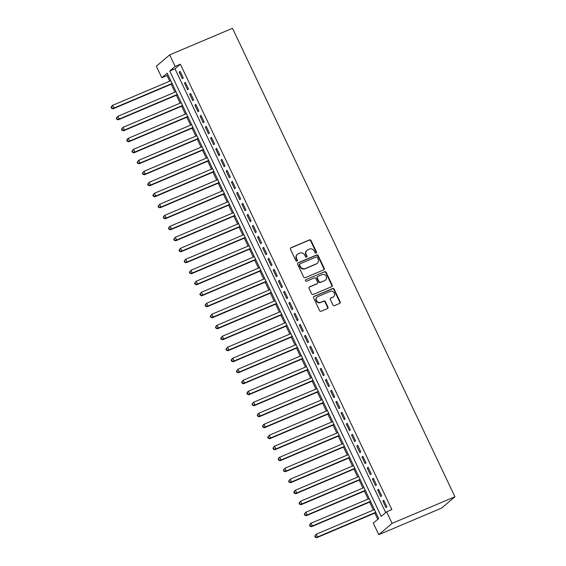 <?xml version="1.0" encoding="UTF-8"?>
<svg xmlns="http://www.w3.org/2000/svg" width="566" height="566" viewBox="0 0 566 566"><rect width="100%" height="100%" fill="white"/><g stroke="black" fill="none" stroke-linecap="round" stroke-linejoin="round"><path stroke-width="0.85" d="M316.118 253.08A0.842 0.778 49.7 0 0 316.479 252.026L311.038 240.55A1.203 1.111 49.7 0 0 309.496 239.906L290.995 247.738A1.203 1.111 49.7 0 0 290.478 249.252L295.926 260.721A0.842 0.778 49.7 0 0 297.185 261.06A0.842 0.778 49.7 0 0 297.362 260.112L296.655 258.627A3.849 3.545 49.7 0 1 298.303 253.78L299.846 253.129A3.849 3.545 49.7 0 1 304.777 255.195L305.484 256.674A0.842 0.778 49.7 0 0 306.744 257.014A0.842 0.778 49.7 0 0 306.921 256.065L306.213 254.587A3.849 3.545 49.7 0 1 307.869 249.74L309.411 249.082A3.849 3.545 49.7 0 1 314.335 251.148L315.043 252.634A0.842 0.778 49.7 0 0 316.118 253.08M316.097 253.094A0.842 0.778 49.7 0 0 316.118 252.33L310.677 240.861A1.203 1.111 49.7 0 0 309.135 240.217L290.634 248.042A1.203 1.111 49.7 0 0 290.563 248.078M296.98 261.181A0.842 0.778 49.7 0 0 297.001 260.417L296.294 258.938L296.655 258.627M306.539 257.134A0.842 0.778 49.7 0 0 306.56 256.377L305.859 254.891L306.213 254.587M332.928 304.982A1.203 1.111 49.7 0 0 334.471 305.633L339.657 303.433A1.203 1.111 49.7 0 0 340.173 301.919L334.124 289.184A1.203 1.111 49.7 0 0 332.582 288.54L314.08 296.365A1.203 1.111 49.7 0 0 313.564 297.879L319.613 310.621A1.203 1.111 49.7 0 0 321.155 311.265L327.424 308.611A1.203 1.111 49.7 0 0 327.94 307.097L325.351 301.643A1.203 1.111 49.7 0 0 323.816 300.999L320.703 302.315A3.212 2.964 49.7 0 1 317.25 296.973A3.212 2.964 49.7 0 1 317.958 296.542L330.141 291.384A3.212 2.964 49.7 0 1 333.593 296.726A3.212 2.964 49.7 0 1 332.886 297.164L330.855 298.02A1.203 1.111 49.7 0 0 330.339 299.534L332.928 304.982M386.62 511.813L392.104 523.359L454.937 496.771L232.492 28.3L169.659 54.888L175.142 66.434L169.736 71.019L381.215 516.397L386.62 511.813L391.856 509.598L180.377 64.22L175.142 66.434M323.717 269.862A1.203 1.111 49.7 0 0 324.233 268.348L318.184 255.613A1.203 1.111 49.7 0 0 316.642 254.969L298.14 262.794A1.203 1.111 49.7 0 0 297.624 264.308L303.673 277.05A1.203 1.111 49.7 0 0 305.215 277.694L323.717 269.862M326.158 272.395L332.207 285.137A1.203 1.111 49.7 0 1 331.69 286.651L313.182 294.476A1.203 1.111 49.7 0 1 311.647 293.832L309.057 288.384A1.203 1.111 49.7 0 1 309.574 286.87L317.073 283.693A1.203 1.111 49.7 0 0 317.59 282.179L315.878 278.564A1.203 1.111 49.7 0 0 314.335 277.92L306.524 281.224A0.842 0.778 49.7 0 1 305.619 279.823A0.842 0.778 49.7 0 1 305.803 279.71L324.615 271.751A1.203 1.111 49.7 0 1 326.158 272.395L325.797 272.699L331.846 285.441L332.207 285.137M183.25 77.981L180.115 71.387L179.21 72.151L182.344 78.745L183.25 77.981M188.471 88.982L185.337 82.381L184.431 83.145L187.565 89.746L188.471 88.982M193.692 99.977L190.558 93.383L189.66 94.147L192.787 100.741L193.692 99.977M198.914 110.971L195.779 104.377L194.881 105.142L198.008 111.743L198.914 110.971M204.135 121.973L201.001 115.372L200.102 116.136L203.229 122.737L204.135 121.973M209.356 132.968L206.222 126.374L205.324 127.138L208.458 133.732L209.356 132.968M214.578 143.969L211.443 137.368L210.545 138.132L213.679 144.733L214.578 143.969M219.799 154.964L216.665 148.363L215.766 149.127L218.9 155.728L219.799 154.964M225.02 165.958L221.886 159.364L220.988 160.128L224.122 166.722L225.02 165.958M230.242 176.96L227.108 170.359L226.209 171.123L229.343 177.724L230.242 176.96M235.463 187.954L232.329 181.353L231.43 182.118L234.565 188.719L235.463 187.954M240.684 198.949L237.55 192.355L236.652 193.119L239.786 199.713L240.684 198.949M245.906 209.951L242.772 203.35L241.873 204.114L245.007 210.715L245.906 209.951M251.127 220.945L247.993 214.344L247.094 215.108L250.229 221.709L251.127 220.945M256.348 231.94L253.221 225.346L252.316 226.11L255.45 232.704L256.348 231.94M261.57 242.941L258.443 236.34L257.537 237.104L260.671 243.705L261.57 242.941M266.791 253.936L263.664 247.335L262.758 248.099L265.893 254.7L266.791 253.936M272.02 264.93L268.885 258.337L267.98 259.101L271.114 265.695L272.02 264.93M277.241 275.932L274.107 269.331L273.201 270.095L276.335 276.696L277.241 275.932M282.462 286.927L279.328 280.326L278.43 281.09L281.557 287.691L282.462 286.927M287.684 297.921L284.549 291.327L283.651 292.091L286.778 298.685L287.684 297.921M292.905 308.923L289.771 302.322L288.872 303.086L291.999 309.687L292.905 308.923M298.126 319.917L294.992 313.316L294.094 314.08L297.228 320.681L298.126 319.917M303.348 330.912L300.213 324.318L299.315 325.082L302.449 331.676L303.348 330.912M308.569 341.914L305.435 335.313L304.536 336.077L307.671 342.678L308.569 341.914M313.79 352.908L310.656 346.307L309.758 347.071L312.892 353.672L313.79 352.908M319.012 363.903L315.878 357.309L314.979 358.073L318.113 364.667L319.012 363.903M324.233 374.904L321.099 368.303L320.2 369.067L323.335 375.668L324.233 374.904M329.454 385.899L326.32 379.298L325.422 380.062L328.556 386.663L329.454 385.899M334.676 396.893L331.542 390.299L330.643 391.064L333.777 397.657L334.676 396.893M339.897 407.895L336.763 401.294L335.864 402.058L338.999 408.659L339.897 407.895M345.119 418.89L341.984 412.289L341.086 413.053L344.22 419.654L345.119 418.89M350.34 429.884L347.213 423.29L346.307 424.054L349.441 430.648L350.34 429.884M355.561 440.886L352.434 434.285L351.528 435.049L354.663 441.65L355.561 440.886M360.783 451.88L357.655 445.279L356.75 446.05L359.884 452.644L360.783 451.88M366.011 462.875L362.877 456.281L361.971 457.045L365.105 463.639L366.011 462.875M371.232 473.876L368.098 467.275L367.192 468.04L370.327 474.641L371.232 473.876M376.454 484.871L373.319 478.277L372.421 479.041L375.548 485.635L376.454 484.871M381.675 495.866L378.541 489.272L377.642 490.036L380.769 496.63L381.675 495.866M180.377 64.22L174.972 68.804L385.701 512.598M382.864 501.03L385.991 507.631L386.896 506.867L383.762 500.266L382.864 501.03L383.911 500.585M167.968 74.747L167.048 75.533L169.715 81.157M171.173 84.228L174.936 92.159M176.394 95.222L180.158 103.154M181.615 106.224L185.386 114.148M186.837 117.219L190.608 125.15M192.065 128.213L195.829 136.144M197.286 139.215L201.05 147.139M202.508 150.209L206.272 158.14M207.729 161.204L211.493 169.135M212.95 172.206L216.714 180.137M218.172 183.2L221.936 191.131M223.393 194.202L227.157 202.126M228.614 205.196L232.378 213.127M233.836 216.191L237.6 224.122M239.057 227.192L242.821 235.116M244.279 238.187L248.042 246.118M249.5 249.181L253.264 257.113M254.721 260.183L258.485 268.107M259.943 271.178L263.706 279.109M265.164 282.172L268.928 290.103M270.385 293.174L274.149 301.098M275.607 304.168L279.378 312.099M280.828 315.163L284.599 323.094M286.056 326.165L289.82 334.089M291.278 337.159L295.042 345.09M296.499 348.154L300.263 356.085M301.72 359.155L305.484 367.079M306.942 370.15L310.706 378.081M312.163 381.144L315.927 389.075M317.385 392.146L321.148 400.07M322.606 403.141L326.37 411.072M327.827 414.135L331.591 422.066M333.049 425.137L336.812 433.061M338.27 436.131L342.034 444.062M343.491 447.126L347.255 455.057M348.713 458.127L352.476 466.051M353.934 469.122L357.698 477.053M359.155 480.117L362.919 488.048M364.377 491.118L368.141 499.042M369.598 502.113L373.369 510.044M374.819 513.107L377.77 519.319M167.048 75.533L161.805 77.747L167.211 73.163L378.696 518.541L373.291 523.125L378.774 534.672L441.607 508.084L454.937 496.771M161.805 77.747L156.329 66.201L169.659 54.888M378.774 534.672L392.104 523.359M174.972 68.804L169.736 71.019M179.21 72.151L180.264 71.705M184.431 83.145L185.485 82.7M189.66 94.147L190.707 93.701M194.881 105.142L195.928 104.696M200.102 116.136L201.149 115.69M205.324 127.138L206.371 126.692M210.545 138.132L211.592 137.687M215.766 149.127L216.82 148.681M220.988 160.128L222.042 159.683M226.209 171.123L227.263 170.677M231.43 182.118L232.485 181.672M236.652 193.119L237.706 192.673M241.873 204.114L242.927 203.668M247.094 215.108L248.149 214.663M252.316 226.11L253.37 225.664M257.537 237.104L258.591 236.659M262.758 248.099L263.813 247.653M267.98 259.101L269.034 258.655M273.201 270.095L274.255 269.649M278.43 281.09L279.477 280.644M283.651 292.091L284.698 291.646M288.872 303.086L289.919 302.64M294.094 314.08L295.141 313.635M299.315 325.082L300.362 324.636M304.536 336.077L305.59 335.631M309.758 347.071L310.812 346.625M314.979 358.073L316.033 357.627M320.2 369.067L321.255 368.622M325.422 380.062L326.476 379.623M330.643 391.064L331.697 390.618M335.864 402.058L336.919 401.612M341.086 413.053L342.14 412.614M346.307 424.054L347.361 423.609M351.528 435.049L352.583 434.603M356.75 446.05L357.804 445.605M361.971 457.045L363.025 456.599M367.192 468.04L368.247 467.594M372.421 479.041L373.468 478.595M377.642 490.036L378.689 489.59M307.02 250.257L306.659 250.561A3.849 3.545 49.7 0 0 305.859 254.891M297.461 254.304L297.1 254.608A3.849 3.545 49.7 0 0 296.294 258.938M323.787 269.833A1.203 1.111 49.7 0 0 323.872 268.652L317.823 255.917A1.203 1.111 49.7 0 0 316.288 255.273L297.78 263.105A1.203 1.111 49.7 0 0 297.716 263.133M317.307 257.41A0.842 0.778 49.7 0 0 316.231 256.957L299.987 263.827A0.842 0.778 49.7 0 0 299.626 264.888L300.376 266.452A3.849 3.545 49.7 0 0 305.3 268.517L316.401 263.82A3.849 3.545 49.7 0 0 318.057 258.973L317.307 257.41M299.633 264.138A0.842 0.778 49.7 0 0 299.272 265.192L299.626 264.888M317.25 263.296L316.889 263.6A3.849 3.545 49.7 0 1 316.04 264.124L304.94 268.822A3.849 3.545 49.7 0 1 300.015 266.763L299.272 265.192M331.754 286.615A1.203 1.111 49.7 0 0 331.846 285.441M317.342 283.531L316.981 283.835A1.203 1.111 49.7 0 1 316.712 283.998L309.213 287.174A1.203 1.111 49.7 0 0 309.142 287.203M305.803 279.71L324.615 271.751M324.863 280.396A3.212 2.964 49.7 0 0 326.023 275.953A3.212 2.964 49.7 0 0 322.118 274.623L317.83 276.441A1.203 1.111 49.7 0 0 317.314 277.956L319.033 281.571A1.203 1.111 49.7 0 0 320.568 282.215L324.502 280.701A3.212 2.964 49.7 0 0 325.209 280.269L325.57 279.965M317.561 276.604L317.201 276.908A1.203 1.111 49.7 0 0 316.953 278.26L317.314 277.956M324.502 280.701L320.207 282.519A1.203 1.111 49.7 0 1 318.672 281.875L316.953 278.26M325.797 272.699A1.203 1.111 49.7 0 0 324.254 272.055M333.593 296.726L333.233 297.03A3.212 2.964 49.7 0 1 332.525 297.468L330.494 298.324A1.203 1.111 49.7 0 0 330.424 298.36M317.25 296.973L316.889 297.284A3.212 2.964 49.7 0 0 320.342 302.619L320.703 302.315M327.495 308.576A1.203 1.111 49.7 0 0 327.58 307.402L324.99 301.947A1.203 1.111 49.7 0 0 323.455 301.303L320.342 302.619M339.727 303.404A1.203 1.111 49.7 0 0 339.812 302.223L333.763 289.488A1.203 1.111 49.7 0 0 332.228 288.844L313.72 296.676A1.203 1.111 49.7 0 0 313.656 296.704M170.798 80.705L112.662 105.304L113.971 108.056L113.066 108.821L172.255 83.775M111.948 108.035L111.424 106.932L111.063 107.243L111.587 108.339L113.971 108.056L172.099 83.457M111.063 107.243L111.764 106.068L112.662 105.304L111.424 106.932M113.066 108.821L111.587 108.339M176.019 91.699L117.884 116.299L119.193 119.051L118.287 119.815L177.476 94.77M117.169 119.03L116.646 117.933L116.285 118.237L116.808 119.334L119.193 119.051L177.321 94.451M116.285 118.237L117.884 116.299L116.646 117.933M118.287 119.815L116.808 119.334M181.24 102.701L123.105 127.3L124.414 130.046L123.508 130.81L182.698 105.764M122.39 130.031L121.867 128.928L121.506 129.232L122.03 130.336L124.414 130.046L182.542 105.446M121.506 129.232L123.105 127.3L121.867 128.928M123.508 130.81L122.03 130.336M186.462 113.695L128.326 138.295L129.635 141.047L128.737 141.811L187.919 116.766M127.612 141.026L127.088 139.922L126.727 140.234L127.251 141.33L129.635 141.047L187.763 116.447M126.727 140.234L127.428 139.059L128.326 138.295L127.088 139.922M128.737 141.811L127.251 141.33M191.683 124.69L133.548 149.29L134.857 152.042L133.958 152.806L193.14 127.76M132.833 152.021L132.31 150.924L131.949 151.228L132.472 152.325L134.857 152.042L192.985 127.442M131.949 151.228L133.548 149.29L132.31 150.924M133.958 152.806L132.472 152.325M196.904 135.691L138.769 160.291L140.078 163.036L139.179 163.8L198.362 138.755M138.054 163.022L137.531 161.918L137.17 162.223L137.694 163.326L140.078 163.036L198.206 138.437M137.17 162.223L138.769 160.291L137.531 161.918M139.179 163.8L137.694 163.326M202.126 146.686L143.99 171.286L145.299 174.038L144.401 174.802L203.583 149.757M143.276 174.017L142.752 172.92L142.391 173.224L142.915 174.321L145.299 174.038L203.427 149.438M142.391 173.224L143.99 171.286L142.752 172.92M144.401 174.802L142.915 174.321M207.347 157.681L149.219 182.28L150.521 185.032L149.622 185.797L208.804 160.751M148.497 185.011L147.974 183.915L147.613 184.219L148.136 185.323L150.521 185.032L208.656 160.433M147.613 184.219L149.219 182.28L147.974 183.915M149.622 185.797L148.136 185.323M212.568 168.682L154.44 193.282L155.742 196.027L154.843 196.791L214.026 171.746M153.719 196.013L153.195 194.909L152.834 195.213L153.358 196.317L155.742 196.027L213.877 171.427M152.834 195.213L154.44 193.282L153.195 194.909M154.843 196.791L153.358 196.317M217.79 179.677L159.662 204.276L160.963 207.029L160.065 207.793L219.247 182.747M158.94 207.007L158.416 205.911L158.055 206.215L158.579 207.312L160.963 207.029L219.099 182.429M158.055 206.215L159.662 204.276L158.416 205.911M160.065 207.793L158.579 207.312M223.011 190.671L164.883 215.271L166.185 218.023L165.286 218.787L224.469 193.742M164.161 218.002L163.638 216.905L163.284 217.21L163.8 218.313L166.185 218.023L224.32 193.423M163.284 217.21L163.977 216.035L164.883 215.271L163.638 216.905M165.286 218.787L163.8 218.313M228.232 201.673L170.104 226.273L171.406 229.018L170.507 229.782L229.69 204.736M169.383 229.004L168.859 227.9L168.505 228.204L169.022 229.308L171.406 229.018L229.541 204.418M168.505 228.204L169.199 227.037L170.104 226.273L168.859 227.9M170.507 229.782L169.022 229.308M233.454 212.667L175.326 237.267L176.627 240.019L175.729 240.783L234.911 215.738M174.604 239.998L174.087 238.902L173.727 239.206L174.243 240.302L176.627 240.019L234.763 215.42M173.727 239.206L175.326 237.267L174.087 238.902M175.729 240.783L174.243 240.302M238.675 223.662L180.547 248.269L181.849 251.014L180.95 251.778L240.133 226.733M179.825 250.993L179.309 249.896L178.948 250.2L179.464 251.304L181.849 251.014L239.984 226.414M178.948 250.2L180.547 248.269L179.309 249.896M180.95 251.778L179.464 251.304M243.896 234.664L185.768 259.263L187.07 262.008L186.172 262.773L245.354 237.727M185.047 261.994L184.53 260.891L184.169 261.195L184.693 262.299L187.07 262.008L245.205 237.409M184.169 261.195L185.768 259.263L184.53 260.891M186.172 262.773L184.693 262.299M249.118 245.658L190.99 270.258L192.291 273.01L191.393 273.774L250.575 248.729M190.275 272.989L189.751 271.892L189.391 272.196L189.914 273.293L192.291 273.01L250.427 248.41M189.391 272.196L190.99 270.258L189.751 271.892M191.393 273.774L189.914 273.293M254.339 256.653L196.211 281.26L197.52 284.005L196.614 284.769L255.797 259.723M195.496 283.983L194.973 282.887L194.612 283.191L195.136 284.295L197.52 284.005L255.648 259.405M194.612 283.191L196.211 281.26L194.973 282.887M196.614 284.769L195.136 284.295M259.568 267.654L201.432 292.254L202.741 294.999L201.836 295.763L261.018 270.718M200.718 294.985L200.194 293.881L199.833 294.186L200.357 295.289L202.741 294.999L260.869 270.399M199.833 294.186L201.432 292.254L200.194 293.881M201.836 295.763L200.357 295.289M264.789 278.649L206.654 303.249L207.963 306.001L207.057 306.765L266.246 281.719M205.939 305.98L205.416 304.883L205.055 305.187L205.578 306.284L207.963 306.001L266.091 281.401M205.055 305.187L206.654 303.249L205.416 304.883M207.057 306.765L205.578 306.284M270.01 289.65L211.875 314.25L213.184 316.995L212.278 317.759L271.468 292.714M211.16 316.974L210.637 315.878L210.276 316.182L210.8 317.285L213.184 316.995L271.312 292.396M210.276 316.182L211.875 314.25L210.637 315.878M212.278 317.759L210.8 317.285M275.232 300.645L217.096 325.245L218.405 327.99L217.5 328.761L276.689 303.716M216.382 327.976L215.858 326.872L215.497 327.183L216.021 328.28L218.405 327.99L276.533 303.39M215.497 327.183L216.198 326.009L217.096 325.245L215.858 326.872M217.5 328.761L216.021 328.28M280.453 311.64L222.318 336.239L223.627 338.992L222.728 339.756L281.91 314.71M221.603 338.97L221.08 337.874L220.719 338.178L221.242 339.275L223.627 338.992L281.755 314.392M220.719 338.178L222.318 336.239L221.08 337.874M222.728 339.756L221.242 339.275M285.674 322.641L227.539 347.241L228.848 349.986L227.949 350.75L287.132 325.705M226.825 349.965L226.301 348.868L225.94 349.172L226.464 350.276L228.848 349.986L286.976 325.386M225.94 349.172L227.539 347.241L226.301 348.868M227.949 350.75L226.464 350.276M290.896 333.636L232.76 358.236L234.069 360.988L233.171 361.752L292.353 336.706M232.046 360.966L231.522 359.863L231.161 360.174L231.685 361.271L234.069 360.988L292.197 336.381M231.161 360.174L231.862 359L232.76 358.236L231.522 359.863M233.171 361.752L231.685 361.271M296.117 344.63L237.982 369.23L239.291 371.982L238.392 372.746L297.575 347.701M237.267 371.961L236.744 370.864L236.383 371.169L236.906 372.265L239.291 371.982L297.419 347.382M236.383 371.169L237.982 369.23L236.744 370.864M238.392 372.746L236.906 372.265M301.338 355.632L243.21 380.232L244.512 382.977L243.613 383.741L302.796 358.695M242.489 382.956L241.965 381.859L241.604 382.163L242.128 383.267L244.512 382.977L302.647 358.377M241.604 382.163L243.21 380.232L241.965 381.859M243.613 383.741L242.128 383.267M306.56 366.627L248.432 391.226L249.733 393.978L248.835 394.743L308.017 369.697M247.71 393.957L247.186 392.854L246.826 393.165L247.349 394.261L249.733 393.978L307.869 369.372M246.826 393.165L247.526 391.99L248.432 391.226L247.186 392.854M248.835 394.743L247.349 394.261M311.781 377.621L253.653 402.221L254.955 404.973L254.056 405.737L313.239 380.692M252.931 404.952L252.408 403.855L252.047 404.159L252.57 405.256L254.955 404.973L313.09 380.373M252.047 404.159L253.653 402.221L252.408 403.855M254.056 405.737L252.57 405.256M317.002 388.623L258.874 413.222L260.176 415.968L259.278 416.732L318.46 391.686M258.153 415.946L257.629 414.85L257.275 415.154L257.792 416.258L260.176 415.968L318.311 391.368M257.275 415.154L257.969 413.987L258.874 413.222L257.629 414.85M259.278 416.732L257.792 416.258M322.224 399.617L264.096 424.217L265.397 426.969L264.499 427.733L323.681 402.688M263.374 426.948L262.85 425.844L262.497 426.156L263.013 427.252L265.397 426.969L323.533 402.369M262.497 426.156L263.19 424.981L264.096 424.217L262.85 425.844M264.499 427.733L263.013 427.252M327.445 410.612L269.317 435.212L270.619 437.964L269.72 438.728L328.903 413.682M268.595 437.942L268.079 436.846L267.718 437.15L268.234 438.247L270.619 437.964L328.754 413.364M267.718 437.15L269.317 435.212L268.079 436.846M269.72 438.728L268.234 438.247M332.666 421.613L274.538 446.213L275.84 448.958L274.942 449.722L334.124 424.677M273.817 448.944L273.3 447.84L272.939 448.145L273.456 449.248L275.84 448.958L333.975 424.358M272.939 448.145L274.538 446.213L273.3 447.84M274.942 449.722L273.456 449.248M337.888 432.608L279.76 457.208L281.061 459.96L280.163 460.724L339.345 435.678M279.038 459.939L278.522 458.835L278.161 459.146L278.684 460.243L281.061 459.96L339.197 435.36M278.161 459.146L278.861 457.972L279.76 457.208L278.522 458.835M280.163 460.724L278.684 460.243M343.109 443.603L284.981 468.202L286.29 470.954L285.384 471.719L344.567 446.673M284.266 470.933L283.743 469.837L283.382 470.141L283.906 471.237L286.29 470.954L344.418 446.355M283.382 470.141L284.981 468.202L283.743 469.837M285.384 471.719L283.906 471.237M348.338 454.604L290.202 479.204L291.511 481.949L290.606 482.713L349.788 457.668M289.488 481.935L288.964 480.831L288.603 481.135L289.127 482.239L291.511 481.949L349.639 457.349M288.603 481.135L290.202 479.204L288.964 480.831M290.606 482.713L289.127 482.239M353.559 465.599L295.424 490.198L296.733 492.951L295.827 493.715L355.009 468.669M294.709 492.929L294.186 491.826L293.825 492.137L294.348 493.234L296.733 492.951L354.861 468.351M293.825 492.137L294.525 490.963L295.424 490.198L294.186 491.826M295.827 493.715L294.348 493.234M358.78 476.593L300.645 501.193L301.954 503.945L301.048 504.709L360.238 479.664M299.93 503.924L299.407 502.827L299.046 503.132L299.57 504.228L301.954 503.945L360.082 479.345M299.046 503.132L300.645 501.193L299.407 502.827M301.048 504.709L299.57 504.228M364.002 487.595L305.866 512.195L307.175 514.94L306.27 515.704L365.459 490.658M305.152 514.926L304.628 513.822L304.267 514.126L304.791 515.23L307.175 514.94L365.303 490.34M304.267 514.126L305.866 512.195L304.628 513.822M306.27 515.704L304.791 515.23M369.223 498.589L311.088 523.189L312.397 525.941L311.491 526.705L370.68 501.66M310.373 525.92L309.85 524.816L309.489 525.128L310.012 526.224L312.397 525.941L370.525 501.342M309.489 525.128L310.189 523.953L311.088 523.189L309.85 524.816M311.491 526.705L310.012 526.224M374.444 509.584L316.309 534.184L317.618 536.936L316.719 537.7L375.902 512.654M315.595 536.915L315.071 535.818L314.71 536.122L315.234 537.219L317.618 536.936L375.746 512.336M314.71 536.122L316.309 534.184L315.071 535.818M316.719 537.7L315.234 537.219M316.118 252.33L316.479 252.026M297.001 260.417L297.362 260.112M306.56 256.377L306.921 256.065M290.634 248.042L290.995 247.738M309.135 240.217L309.496 239.906M310.677 240.861L311.038 240.55M297.78 263.105L298.14 262.794M316.288 255.273L316.642 254.969M317.823 255.917L318.184 255.613M323.872 268.652L324.233 268.348M300.015 266.763L300.376 266.452M304.94 268.822L305.3 268.517M316.04 264.124L316.401 263.82M309.213 287.174L309.574 286.87M316.712 283.998L317.073 283.693M318.672 281.875L319.033 281.571M320.207 282.519L320.568 282.215M330.494 298.324L330.855 298.02M332.525 297.468L332.886 297.164M323.455 301.303L323.816 300.999M324.99 301.947L325.351 301.643M327.58 307.402L327.94 307.097M313.72 296.676L314.08 296.365M332.228 288.844L332.582 288.54M333.763 289.488L334.124 289.184M339.812 302.223L340.173 301.919M299.442 264.251L299.803 263.947"/></g></svg>
